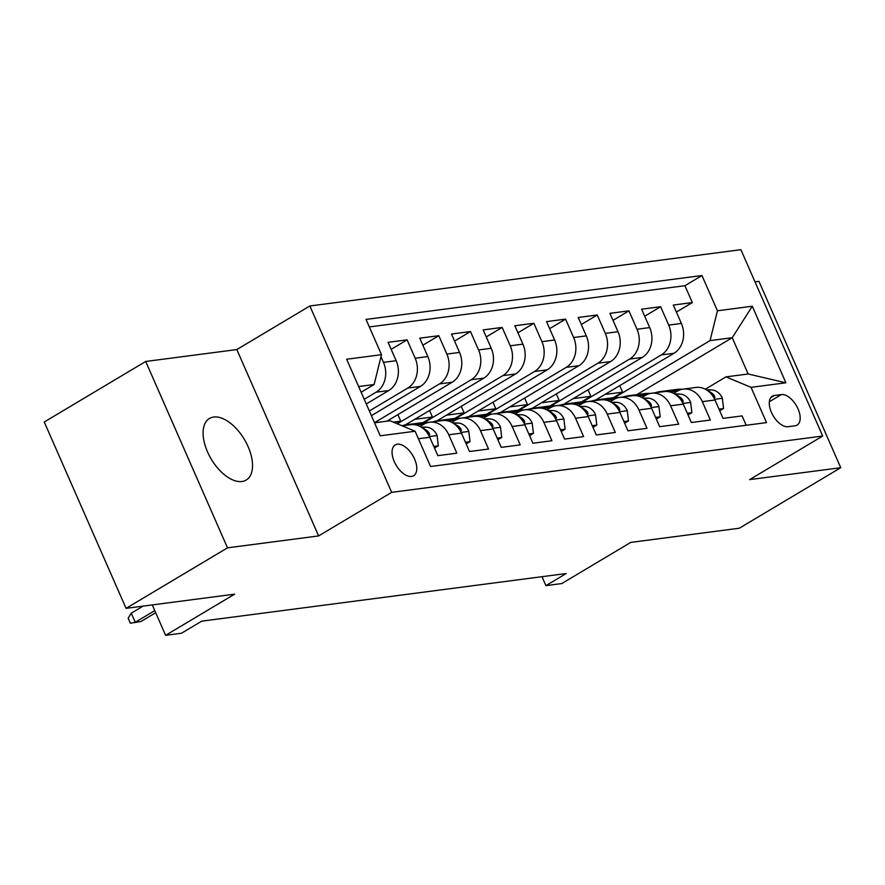 <?xml version="1.0" encoding="UTF-8"?>
<svg xmlns="http://www.w3.org/2000/svg" width="885" height="885" viewBox="0 0 885 885"><rect width="100%" height="100%" fill="white"/><g stroke="black" fill="none" stroke-linecap="round" stroke-linejoin="round"><path stroke-width="1.33" d="M241.959 481.506A35.865 19.282 59.2 0 0 246.185 480.068A35.865 19.282 59.2 0 0 246.351 442.965A35.865 19.282 59.2 0 0 213.661 417.034A35.865 19.282 59.2 0 0 209.435 418.472A35.865 19.282 59.2 0 0 209.269 455.576A35.865 19.282 59.2 0 0 241.959 481.506M411.503 476.451A17.932 9.635 59.2 0 0 413.605 475.732A17.932 9.635 59.2 0 0 413.693 457.18A17.932 9.635 59.2 0 0 397.343 444.215A17.932 9.635 59.2 0 0 395.241 444.934A17.932 9.635 59.2 0 0 395.152 463.486A17.932 9.635 59.2 0 0 411.503 476.451M145.704 361.467L44.25 421.99L126.057 608.349L227.511 547.837L318.622 535.923L391.668 492.348L309.861 305.989L236.815 349.564L145.704 361.467L227.511 547.837M391.668 492.348L822.685 436.04L740.878 249.681L309.861 305.989M822.685 436.04L749.639 479.615L840.75 467.711L758.943 281.341L755.005 281.861M840.75 467.711L739.296 528.223L630.751 542.405L561.765 583.558L545.912 585.638L566.212 573.524L201.747 621.148L181.458 633.251L165.617 635.319L234.602 594.167L126.057 608.349M418.406 438.75L429.756 437.267L437.832 455.653L456.848 453.164L448.772 434.778L461.45 433.13A22.413 18.408 -97.4 0 0 442.312 420.585L429.634 422.245A22.413 18.408 82.6 0 1 448.772 434.778M461.45 433.13L469.515 451.516L488.531 449.027L480.466 430.641L493.144 428.982A22.413 18.408 -97.4 0 0 474.006 416.448L461.328 418.096A22.413 18.408 82.6 0 1 480.466 430.641M493.144 428.982L501.209 447.367L520.225 444.889L512.161 426.504L524.838 424.844A22.413 18.408 -97.4 0 0 505.7 412.299L493.022 413.959A22.413 18.408 82.6 0 1 512.161 426.504M524.838 424.844L532.903 443.23L551.919 440.741L543.844 422.355L556.521 420.707A22.413 18.408 -97.4 0 0 537.394 408.162L524.716 409.821A22.413 18.408 82.6 0 1 543.844 422.355M556.521 420.707L564.597 439.093L583.613 436.604L575.538 418.218L588.215 416.558A22.413 18.408 -97.4 0 0 569.077 404.025L556.399 405.673A22.413 18.408 82.6 0 1 575.538 418.218M588.215 416.558L596.291 434.944L615.307 432.466L607.232 414.08L619.909 412.421A22.413 18.408 -97.4 0 0 600.771 399.876L588.094 401.536A22.413 18.408 82.6 0 1 607.232 414.08M619.909 412.421L627.985 430.807L646.99 428.318L638.926 409.943L651.603 408.284A22.413 18.408 -97.4 0 0 632.465 395.739L619.788 397.398A22.413 18.408 82.6 0 1 638.926 409.943M651.603 408.284L659.668 426.67L678.684 424.18L670.62 405.795L683.297 404.135A22.413 18.408 -97.4 0 0 664.159 391.601L651.482 393.25A22.413 18.408 82.6 0 1 670.62 405.795M683.297 404.135L691.362 422.521L710.378 420.043L702.314 401.657A22.413 18.408 -97.4 0 0 683.176 389.112A22.413 18.408 -97.4 0 0 677.235 391.192L673.618 393.349M595.517 400.086L673.994 353.27A22.413 18.408 -97.4 0 0 681.384 323.445L673.308 305.059L692.324 302.57L676.394 312.073M582.85 401.735L661.316 354.929A22.413 18.408 -97.4 0 0 668.706 325.094L660.63 306.708L644.7 316.222M660.63 306.708L641.614 309.197L649.69 327.583A22.413 18.408 -97.4 0 1 642.3 357.407L563.822 404.224M532.128 408.361L610.606 361.556A22.413 18.408 -97.4 0 0 617.995 331.72L609.92 313.334L628.936 310.856L613.006 320.359M500.445 412.51L578.912 365.693A22.413 18.408 -97.4 0 0 586.301 335.869L578.237 317.483L597.242 314.994L581.312 324.496M468.751 416.647L547.218 369.83A22.413 18.408 -97.4 0 0 554.607 340.006L546.543 321.62L565.559 319.131L549.618 328.645M437.057 420.784L515.535 373.979A22.413 18.408 -97.4 0 0 522.913 344.143L514.849 325.757L533.865 323.279L517.935 332.782M405.363 424.922L483.841 378.116A22.413 18.408 -97.4 0 0 491.23 348.281L483.155 329.906L502.171 327.417L486.241 336.919M386.878 421.194L452.147 382.254A22.413 18.408 -97.4 0 0 459.536 352.429L451.461 334.043L470.477 331.554L454.547 341.068M371.412 415.651L420.452 386.402A22.413 18.408 -97.4 0 0 427.842 356.566L419.778 338.181L438.783 335.703L422.853 345.205M366.268 403.958L388.758 390.539A22.413 18.408 -97.4 0 0 396.148 360.704L388.084 342.329L407.1 339.84L391.159 349.343M429.634 422.245A22.413 18.408 82.6 0 0 423.694 424.313L420.076 426.481M461.328 418.096A22.413 18.408 82.6 0 0 455.388 420.176L451.77 422.333M493.022 413.959A22.413 18.408 82.6 0 0 487.082 416.038L483.464 418.196M524.716 409.821A22.413 18.408 82.6 0 0 518.776 411.901L515.147 414.058M556.399 405.673A22.413 18.408 82.6 0 0 550.459 407.753L546.841 409.91M588.094 401.536A22.413 18.408 82.6 0 0 582.153 403.615L578.536 405.772M619.788 397.398A22.413 18.408 82.6 0 0 613.847 399.478L610.23 401.635M651.482 393.25A22.413 18.408 82.6 0 0 645.541 395.329L641.924 397.487M781.355 394.566L774.386 395.484A17.368 9.337 59.2 0 0 772.339 396.181A17.368 9.337 59.2 0 0 772.262 414.147A17.368 9.337 59.2 0 0 788.092 426.714L795.062 425.796A17.368 9.337 59.2 0 0 797.108 425.099A17.368 9.337 59.2 0 0 797.197 407.133A17.368 9.337 59.2 0 0 781.355 394.566L769.342 401.746M374.543 422.798L390.031 420.773L415.109 431.238L430.586 466.495L766.521 422.61L751.044 387.342L725.966 376.888L705.301 389.212M415.109 431.238L380.251 435.796L346.643 359.233L381.501 354.686L366.025 319.419L701.96 275.534L717.436 310.79L752.294 306.232L785.902 382.796L751.044 387.342M364.222 399.279L376.081 392.199L388.758 390.539M369.355 410.972L407.775 388.05L420.452 386.402M374.488 422.676L439.469 383.913L452.147 382.254M397.321 423.815L471.163 379.776L483.841 378.116M424.391 422.433L502.857 375.627L515.535 373.979M456.085 418.295L534.54 371.49L547.218 369.83M487.768 414.158L566.234 367.352L578.912 365.693M519.462 410.02L597.928 363.204L610.606 361.556M551.156 405.872L629.622 359.067L642.3 357.407M692.324 302.57L684.913 285.7L369.322 326.93M380.992 356.721L383.47 362.363A22.413 18.408 82.6 0 1 376.081 392.199M407.1 339.84L415.165 358.226A22.413 18.408 82.6 0 1 407.775 388.05M438.783 335.703L446.859 354.077A22.413 18.408 82.6 0 1 439.469 383.913M470.477 331.554L478.553 349.94A22.413 18.408 82.6 0 1 471.163 379.776M502.171 327.417L510.247 345.803A22.413 18.408 82.6 0 1 502.857 375.627M533.865 323.279L541.93 341.665A22.413 18.408 82.6 0 1 534.54 371.49M565.559 319.131L573.624 337.517A22.413 18.408 82.6 0 1 566.234 367.352M597.242 314.994L605.318 333.38A22.413 18.408 82.6 0 1 597.928 363.204M628.936 310.856L637.012 329.242A22.413 18.408 82.6 0 1 629.622 359.067M746.177 425.265L742.072 415.895L723.056 418.384L714.98 399.998A22.413 18.408 -97.4 0 0 695.853 387.453L683.176 389.112M725.966 376.888L748.157 373.99L732.238 337.716L710.047 340.614L717.436 310.79M636.691 394.721L732.238 337.716L752.294 306.232M614.544 397.597L710.047 340.614M152.275 604.931L165.617 635.319M541.996 576.688L545.912 585.638M361.135 392.254L374.112 384.51L358.624 386.535M684.913 285.7L701.96 275.534M619.721 385.65L622.575 392.166L613.261 397.719M622.575 392.166L604.931 394.467M588.027 389.787L590.881 396.303L581.578 401.856M590.881 396.303L573.237 398.615M556.333 393.925L559.198 400.44L549.884 406.005M559.198 400.44L541.543 402.752M524.639 398.073L527.504 404.589L518.19 410.142M527.504 404.589L509.849 406.89M492.945 402.21L495.81 408.726L486.496 414.28M495.81 408.726L478.154 411.027M461.262 406.348L464.116 412.864L454.801 418.417M464.116 412.864L446.471 415.176M429.568 410.496L432.422 417.012L423.107 422.565M432.422 417.012L414.777 419.313M397.874 414.634L400.739 421.149L396.701 423.561M400.739 421.149L393.261 422.123M429.756 437.267A22.413 18.408 -97.4 0 0 410.618 424.723L402.144 425.829M381.501 354.686L374.112 384.51M748.157 373.99L785.902 382.796M318.622 535.923L236.815 349.564M718.985 409.113L723.565 408.516L722.304 398.029A14.846 12.202 -97.4 0 0 711.263 389.887L706.33 389.787M682.224 389.267L680.742 389.234A42.867 35.212 -97.4 0 0 676.361 389.477L670.343 390.263A42.867 35.212 -97.4 0 0 668.44 390.573M676.616 391.557L664.9 391.303A42.867 35.212 -97.4 0 0 660.509 391.546A42.867 35.212 -97.4 0 0 655.132 392.774M679.37 390.119L674.724 390.019A42.867 35.212 -97.4 0 0 670.343 390.263M660.509 391.546L666.538 390.761A42.867 35.212 82.6 0 1 670.918 390.517L678.164 390.672M714.162 398.305L714.903 397.332L714.129 395.341A14.846 12.202 -97.4 0 0 708.42 391.247M719.726 410.806L723.565 408.516M687.291 413.262L691.871 412.664L690.621 402.177A14.846 12.202 -97.4 0 0 679.569 394.035L674.635 393.925M650.541 393.405L649.048 393.371A42.867 35.212 -97.4 0 0 644.667 393.615L638.649 394.4A42.867 35.212 -97.4 0 0 636.758 394.71M644.933 395.695L633.206 395.451A42.867 35.212 -97.4 0 0 628.826 395.683A42.867 35.212 -97.4 0 0 623.438 396.923M647.687 394.267L643.03 394.168A42.867 35.212 -97.4 0 0 638.649 394.4M628.826 395.683L634.844 394.898A42.867 35.212 82.6 0 1 639.224 394.655L646.481 394.821M682.468 402.443L683.209 401.469L682.435 399.478A14.846 12.202 -97.4 0 0 676.726 395.396M688.032 414.943L691.871 412.664M655.608 417.399L660.177 416.802L658.927 406.315A14.846 12.202 -97.4 0 0 647.875 398.173L642.941 398.062M618.847 397.553L617.365 397.52A42.867 35.212 -97.4 0 0 612.973 397.752L606.955 398.538A42.867 35.212 -97.4 0 0 605.063 398.847M613.239 399.843L601.512 399.589A42.867 35.212 -97.4 0 0 597.132 399.821A42.867 35.212 -97.4 0 0 591.744 401.06M615.993 398.405L611.336 398.305A42.867 35.212 -97.4 0 0 606.955 398.538M597.132 399.821L603.15 399.035A42.867 35.212 82.6 0 1 607.541 398.803L614.787 398.958M650.785 406.58L651.515 405.618L650.74 403.626A14.846 12.202 -97.4 0 0 645.043 399.533M656.349 419.092L660.177 416.802M623.914 421.537L628.483 420.939L627.233 410.452A14.846 12.202 -97.4 0 0 616.181 402.31L611.247 402.21M587.153 401.69L585.671 401.657A42.867 35.212 -97.4 0 0 581.279 401.89L575.261 402.686A42.867 35.212 -97.4 0 0 573.369 402.996M581.545 403.98L569.818 403.726A42.867 35.212 -97.4 0 0 565.438 403.969A42.867 35.212 -97.4 0 0 560.05 405.197M584.299 402.542L579.653 402.443A42.867 35.212 -97.4 0 0 575.261 402.686M565.438 403.969L571.456 403.184A42.867 35.212 82.6 0 1 575.847 402.94L583.093 403.095M619.091 410.728L619.821 409.755L619.058 407.764A14.846 12.202 -97.4 0 0 613.349 403.671M624.655 423.229L628.483 420.939M592.22 425.685L596.8 425.077L595.539 414.6A14.846 12.202 -97.4 0 0 584.498 406.458L579.564 406.348M555.459 405.828L553.977 405.795A42.867 35.212 -97.4 0 0 549.596 406.038L543.567 406.823A42.867 35.212 -97.4 0 0 541.675 407.133M549.851 408.118L538.135 407.874A42.867 35.212 -97.4 0 0 533.744 408.107A42.867 35.212 -97.4 0 0 528.356 409.346M552.605 406.691L547.959 406.58A42.867 35.212 -97.4 0 0 543.567 406.823M533.744 408.107L539.773 407.321A42.867 35.212 82.6 0 1 544.153 407.078L551.399 407.233M587.397 414.866L588.138 413.892L587.363 411.901A14.846 12.202 -97.4 0 0 581.655 407.819M592.961 427.366L596.8 425.077M560.526 429.822L565.106 429.225L563.845 418.738A14.846 12.202 -97.4 0 0 552.804 410.596L547.87 410.485M523.765 409.976L522.283 409.943A42.867 35.212 -97.4 0 0 517.902 410.175L511.884 410.961A42.867 35.212 -97.4 0 0 509.981 411.271M518.156 412.266L506.441 412.012A42.867 35.212 -97.4 0 0 502.049 412.244A42.867 35.212 -97.4 0 0 496.662 413.483M520.911 410.828L516.265 410.728A42.867 35.212 -97.4 0 0 511.884 410.961M502.049 412.244L508.078 411.459A42.867 35.212 82.6 0 1 512.459 411.226L519.705 411.381M555.703 419.003L556.444 418.041L555.669 416.038A14.846 12.202 -97.4 0 0 549.961 411.956M561.267 431.515L565.106 429.225M528.832 433.96L533.412 433.362L532.15 422.875A14.846 12.202 -97.4 0 0 521.11 414.733L516.176 414.634M492.082 414.114L490.589 414.08A42.867 35.212 -97.4 0 0 486.208 414.313L480.19 415.109A42.867 35.212 -97.4 0 0 478.298 415.419M486.462 416.404L474.747 416.149A42.867 35.212 -97.4 0 0 470.366 416.392A42.867 35.212 -97.4 0 0 464.979 417.62M489.217 414.965L484.571 414.866A42.867 35.212 -97.4 0 0 480.19 415.109M470.366 416.392L476.384 415.596A42.867 35.212 82.6 0 1 480.765 415.364L488.011 415.519M524.009 423.152L524.75 422.178L523.975 420.187A14.846 12.202 -97.4 0 0 518.267 416.094M529.573 435.652L533.412 433.362M497.149 438.097L501.718 437.5L500.467 427.012A14.846 12.202 -97.4 0 0 489.416 418.882L484.482 418.771M460.388 418.251L458.906 418.218A42.867 35.212 -97.4 0 0 454.514 418.461L448.496 419.247A42.867 35.212 -97.4 0 0 446.604 419.556M454.779 420.541L443.053 420.286A42.867 35.212 -97.4 0 0 438.672 420.53A42.867 35.212 -97.4 0 0 433.285 421.769M457.534 419.103L452.877 419.003A42.867 35.212 -97.4 0 0 448.496 419.247M438.672 420.53L444.69 419.744A42.867 35.212 82.6 0 1 449.071 419.501L456.328 419.656M492.325 427.289L493.056 426.316L492.281 424.324A14.846 12.202 -97.4 0 0 486.584 420.231M497.89 439.79L501.718 437.5M465.455 442.246L470.023 441.648L468.773 431.161A14.846 12.202 -97.4 0 0 457.722 423.019L452.788 422.908M428.694 422.388L427.212 422.366A42.867 35.212 -97.4 0 0 422.82 422.599L416.802 423.384A42.867 35.212 -97.4 0 0 414.91 423.694M423.085 424.689L411.359 424.435A42.867 35.212 -97.4 0 0 406.978 424.667A42.867 35.212 -97.4 0 0 402 425.773M425.84 423.251L421.183 423.152A42.867 35.212 -97.4 0 0 416.802 423.384M406.978 424.667L412.996 423.882A42.867 35.212 82.6 0 1 417.388 423.649L424.634 423.804M460.631 431.426L461.362 430.464L460.587 428.462A14.846 12.202 -97.4 0 0 454.89 424.38M466.196 443.927L470.023 441.648M433.761 446.383L438.329 445.786L437.079 435.298A14.846 12.202 -97.4 0 0 426.028 427.156L421.105 427.057M428.937 435.564L429.679 434.601L428.904 432.61A14.846 12.202 -97.4 0 0 423.196 428.517M434.502 448.075L438.329 445.786M143.127 606.125L131.268 613.194L135.25 622.255L154.764 610.617M140.958 621.513L130.361 623.228L140.958 621.513L155.694 612.719M130.361 623.228L128.148 618.184L131.268 613.194M661.316 354.929L673.994 353.27M668.706 325.094L681.384 323.445M383.47 362.363L396.148 360.704M415.165 358.226L427.842 356.566M446.859 354.077L459.536 352.429M478.553 349.94L491.23 348.281M510.247 345.803L522.913 344.143M541.93 341.665L554.607 340.006M573.624 337.517L586.301 335.869M605.318 333.38L617.995 331.72M637.012 329.242L649.69 327.583M702.314 401.657L714.98 399.998M770.758 397.642L774.386 395.484M714.66 399.301L722.337 398.294M674.724 390.019L680.742 389.234M664.9 391.303L670.918 390.517M707.292 390.407L711.263 389.887M712.845 396.104L714.129 395.341M682.977 403.438L690.654 402.432M643.03 394.168L649.048 393.371M633.206 395.451L639.224 394.655M675.598 394.555L679.569 394.035M681.151 400.241L682.435 399.478M651.283 407.576L658.96 406.58M611.336 398.305L617.365 397.52M601.512 399.589L607.541 398.803M643.915 398.692L647.875 398.173M649.457 404.39L650.74 403.626M619.589 411.713L627.266 410.717M579.653 402.443L585.671 401.657M569.818 403.726L575.847 402.94M612.221 402.83L616.181 402.31M617.774 408.527L619.058 407.764M587.894 415.861L595.572 414.855M547.959 406.58L553.977 405.795M538.135 407.874L544.153 407.078M580.527 406.967L584.498 406.458M586.08 412.664L587.363 411.901M556.2 419.999L563.878 418.992M516.265 410.728L522.283 409.943M506.441 412.012L512.459 411.226M548.833 411.116L552.804 410.596M554.386 416.813L555.669 416.038M524.517 424.136L532.184 423.141M484.571 414.866L490.589 414.08M474.747 416.149L480.765 415.364M517.139 415.253L521.11 414.733M522.692 420.95L523.975 420.187M492.823 428.285L500.501 427.278M452.877 419.003L458.906 418.218M443.053 420.286L449.071 419.501M485.456 419.39L489.416 418.882M490.998 425.088L492.281 424.324M461.129 432.422L468.807 431.415M421.183 423.152L427.212 422.366M411.359 424.435L417.388 423.649M453.762 423.539L457.722 423.019M459.315 429.225L460.587 428.462M429.435 436.559L437.113 435.564M422.068 427.676L426.028 427.156M427.621 433.373L428.904 432.61"/></g></svg>
